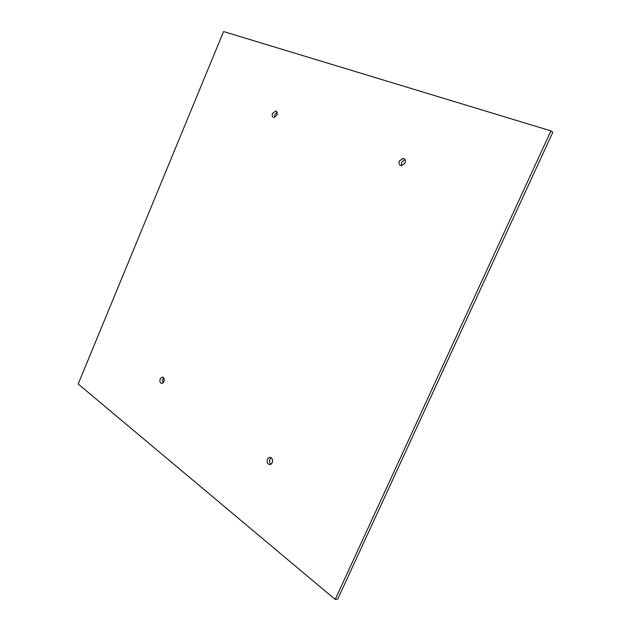 <?xml version="1.0" encoding="UTF-8"?>
<svg xmlns="http://www.w3.org/2000/svg" width="631" height="631" viewBox="0 0 631 631"><rect width="100%" height="100%" fill="white"/><g stroke="black" fill="none" stroke-linecap="round" stroke-linejoin="round"><path stroke-width="0.95" d="M335.195 599.45L78.189 384.003L223.563 31.55L550.934 130.885L552.811 132.281L337.711 599.119L335.195 599.45L550.934 130.885M160.195 378.876L162.057 377.101C164.028 377.338 164.659 378.868 163.942 381.684L162.088 383.459C160.1 383.222 159.469 381.7 160.195 378.876M162.94 383.056L162.727 379.239L163.737 377.866M267.465 459.187L269.311 457.38C272.056 457.451 273.034 459.25 272.253 462.768L270.423 464.566C267.67 464.503 266.676 462.712 267.465 459.187M270.944 464.329C269.587 463.044 269.263 461.379 269.981 459.329L271.306 457.767M272.545 113.406L275.644 111.04C277.222 111.513 277.656 112.854 276.954 115.063L273.862 117.429C272.276 116.964 271.835 115.623 272.545 113.406M274.666 117.342L274.832 114.558L277.127 112.279M399.399 160.984L403.059 158.405C405.236 158.917 405.907 160.487 405.086 163.121L401.458 165.693C399.257 165.196 398.571 163.626 399.399 160.984M401.679 165.701L401.576 162.128L405.007 159.556M162.057 377.101L163.043 377.243M269.311 457.38L270.817 457.475M275.644 111.04L276.709 111.584M403.059 158.405L404.873 159.375"/></g></svg>
